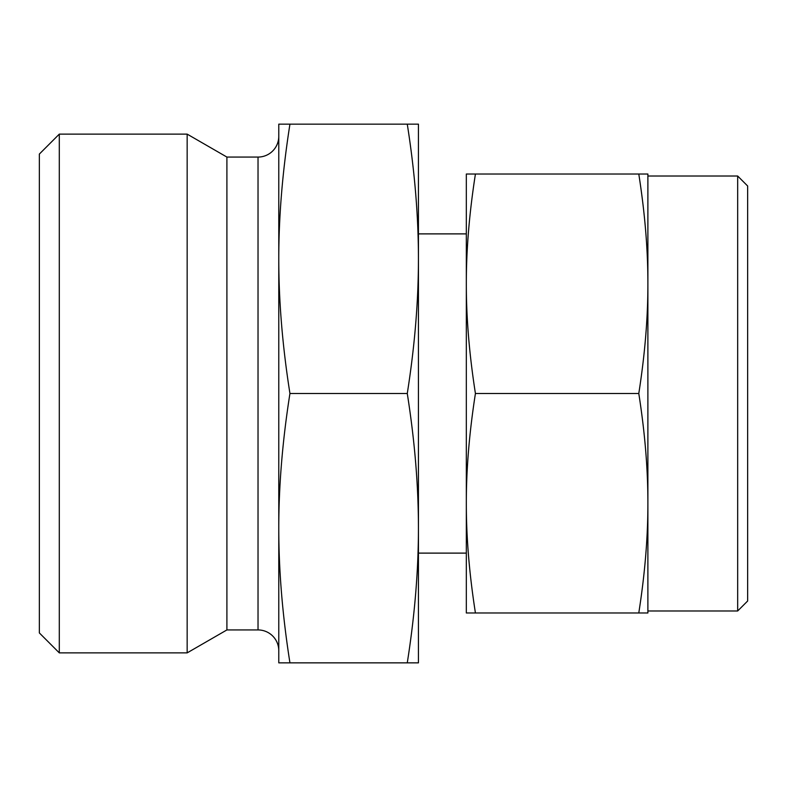 <?xml version="1.0" encoding="UTF-8"?>
<svg xmlns="http://www.w3.org/2000/svg" width="787" height="787" viewBox="0 0 787 787"><rect width="100%" height="100%" fill="white"/><g stroke="black" fill="none" stroke-linecap="round" stroke-linejoin="round"><path stroke-width="1.18" d="M647.888 393.5L647.888 283.763C647.937 317.84 644.907 354.416 638.788 393.5C644.907 432.584 647.937 469.16 647.888 503.237L647.888 393.5M475.427 174.025C469.308 213.11 466.278 249.686 466.327 283.763L466.327 503.237C466.278 537.314 469.308 573.89 475.427 612.975L466.327 612.975L466.327 503.237C466.278 469.16 469.308 432.584 475.427 393.5C469.308 354.416 466.278 317.84 466.327 283.763L466.327 174.025L638.788 174.025C644.907 213.11 647.937 249.686 647.888 283.763L647.888 174.025L638.788 174.025M289.941 393.5C282.494 346.28 278.775 301.382 278.775 258.825L278.775 124.149L289.941 124.149C282.494 171.369 278.775 216.258 278.775 258.825L278.775 528.175C278.775 485.618 282.494 440.72 289.941 393.5L407.272 393.5C414.719 440.72 418.438 485.618 418.438 528.175L418.438 258.825C418.438 301.382 414.719 346.28 407.272 393.5M737.675 610.978L747.65 601.002L747.65 185.998L737.675 176.022L737.675 610.978L647.888 610.978M278.775 136.318A20.747 20.747 0 0 1 258.028 157.066L226.902 157.066L226.902 629.934L258.028 629.934A20.747 20.747 0 0 1 278.775 650.682M59.3 652.876L59.3 134.124L39.35 154.075L39.35 632.925L59.3 652.876L187.158 652.876L187.158 134.124L226.902 157.066M411.453 124.149L407.272 124.149C414.719 171.369 418.438 216.258 418.438 258.825L418.438 124.149L289.941 124.149M285.76 662.851L289.941 662.851C282.494 615.631 278.775 570.742 278.775 528.175L278.775 662.851L418.438 662.851L418.438 528.175C418.438 570.742 414.719 615.631 407.272 662.851M647.888 612.975L647.888 503.237C647.937 537.314 644.907 573.89 638.788 612.975L647.888 612.975M475.427 612.975L638.788 612.975M475.427 393.5L638.788 393.5M258.028 629.934L258.028 157.066M647.888 176.022L737.675 176.022M418.438 233.887L466.327 233.887M59.3 134.124L187.158 134.124M226.902 629.934L187.158 652.876M418.438 553.113L466.327 553.113"/></g></svg>
